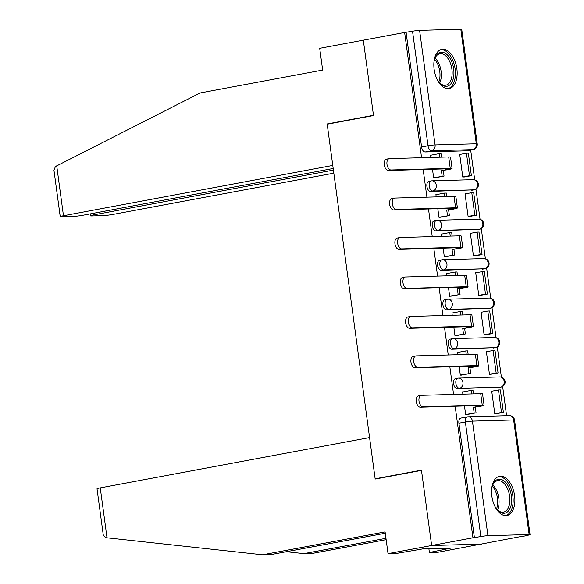 <?xml version="1.0" encoding="UTF-8"?>
<svg xmlns="http://www.w3.org/2000/svg" width="584" height="584" viewBox="0 0 584 584"><rect width="100%" height="100%" fill="white"/><g stroke="black" fill="none" stroke-linecap="round" stroke-linejoin="round"><path stroke-width="0.88" d="M455.819 378.585A5.117 2.891 79.4 0 0 455.564 378.614A5.117 2.891 79.4 0 0 453.593 383.724A5.117 2.891 79.4 0 0 457.184 388.703L459.469 388.28A5.117 2.891 -100.6 0 1 455.87 383.301A5.117 2.891 -100.6 0 1 457.849 378.184A5.117 2.891 -100.6 0 1 458.104 378.162A5.117 4.205 88.4 0 1 458.644 378.103A5.117 4.205 88.4 0 1 462.937 382.44A5.117 4.205 -91.6 0 1 459.469 388.28L500.685 387.119A5.117 4.205 -91.6 0 0 504.153 381.286A5.117 4.205 -91.6 0 0 499.853 376.95A5.117 5.117 0 0 1 505.087 381.52A5.117 5.117 0 0 1 500.941 387.097A5.117 2.891 -100.6 0 1 500.685 387.119L457.184 388.703M450.483 339.129A5.117 2.891 79.4 0 0 450.227 339.158A5.117 2.891 79.4 0 0 448.256 344.268A5.117 2.891 79.4 0 0 451.848 349.247L454.133 348.823A5.117 2.891 -100.6 0 1 450.541 343.845A5.117 2.891 -100.6 0 1 452.512 338.727A5.117 2.891 -100.6 0 1 452.768 338.705A5.117 4.205 88.4 0 1 453.308 338.647A5.117 4.205 88.4 0 1 457.601 342.983A5.117 4.205 -91.6 0 1 454.133 348.823L495.349 347.662A5.117 4.205 -91.6 0 0 498.816 341.83A5.117 4.205 -91.6 0 0 494.524 337.494A5.117 5.117 0 0 1 499.751 342.063A5.117 5.117 0 0 1 495.604 347.641A5.117 2.891 -100.6 0 1 495.349 347.662L451.848 349.247M445.147 299.672A5.117 2.891 79.4 0 0 444.891 299.702A5.117 2.891 79.4 0 0 442.92 304.812A5.117 2.891 79.4 0 0 446.519 309.79L448.804 309.367A5.117 2.891 -100.6 0 1 445.205 304.388A5.117 2.891 -100.6 0 1 447.176 299.278A5.117 2.891 -100.6 0 1 447.432 299.249A5.117 4.205 88.4 0 1 447.972 299.19A5.117 4.205 88.4 0 1 452.271 303.527A5.117 4.205 -91.6 0 1 448.804 309.367L490.012 308.206A5.117 4.205 -91.6 0 0 493.48 302.373A5.117 4.205 -91.6 0 0 489.188 298.037A5.117 5.117 0 0 1 494.422 302.607A5.117 5.117 0 0 1 490.268 308.184A5.117 2.891 -100.6 0 1 490.012 308.206L446.519 309.79M439.81 260.216A5.117 2.891 79.4 0 0 439.555 260.245A5.117 2.891 79.4 0 0 437.584 265.355A5.117 2.891 79.4 0 0 441.183 270.334L443.468 269.91A5.117 2.891 -100.6 0 1 439.869 264.932A5.117 2.891 -100.6 0 1 441.84 259.822A5.117 2.891 -100.6 0 1 442.095 259.792A5.117 4.205 88.4 0 1 442.635 259.734A5.117 4.205 88.4 0 1 446.935 264.07A5.117 4.205 -91.6 0 1 443.468 269.91L484.676 268.757A5.117 4.205 -91.6 0 0 488.151 262.917A5.117 4.205 -91.6 0 0 483.851 258.581A5.117 5.117 0 0 1 489.085 263.15A5.117 5.117 0 0 1 484.932 268.728A5.117 2.891 -100.6 0 1 484.676 268.757L441.183 270.334M434.481 220.759A5.117 2.891 79.4 0 0 434.226 220.788A5.117 2.891 79.4 0 0 432.248 225.898A5.117 2.891 79.4 0 0 435.846 230.877L438.131 230.454A5.117 2.891 -100.6 0 1 434.532 225.475A5.117 2.891 -100.6 0 1 436.511 220.365A5.117 2.891 -100.6 0 1 436.766 220.336A5.117 4.205 88.4 0 1 437.306 220.278A5.117 4.205 88.4 0 1 441.599 224.621A5.117 4.205 -91.6 0 1 438.131 230.454L479.347 229.3A5.117 4.205 -91.6 0 0 482.815 223.46A5.117 4.205 -91.6 0 0 478.515 219.124A5.117 5.117 0 0 1 483.749 223.694A5.117 5.117 0 0 1 479.603 229.271A5.117 2.891 -100.6 0 1 479.347 229.3L435.846 230.877M429.145 181.303A5.117 2.891 79.4 0 0 428.89 181.332A5.117 2.891 79.4 0 0 426.919 186.449A5.117 2.891 79.4 0 0 430.51 191.421L432.795 190.997A5.117 2.891 -100.6 0 1 429.204 186.019A5.117 2.891 -100.6 0 1 431.174 180.909A5.117 2.891 -100.6 0 1 431.43 180.879A5.117 4.205 88.4 0 1 431.97 180.821A5.117 4.205 88.4 0 1 436.263 185.165A5.117 4.205 -91.6 0 1 432.795 190.997L474.011 189.844A5.117 4.205 -91.6 0 0 477.478 184.004A5.117 4.205 -91.6 0 0 473.179 179.668A5.117 5.117 0 0 1 478.413 184.237A5.117 5.117 0 0 1 474.266 189.815A5.117 2.891 -100.6 0 1 474.011 189.844L430.51 191.421M456.856 68.664A19.958 11.271 79.4 0 0 441.832 49.355A19.958 11.271 79.4 0 0 434.138 69.299A19.958 11.271 79.4 0 0 449.162 88.6A19.958 11.271 79.4 0 0 456.856 68.664M514.584 495.597A19.958 11.271 79.4 0 0 499.561 476.296A19.958 11.271 79.4 0 0 491.867 496.232A19.958 11.271 79.4 0 0 506.89 515.541A19.958 11.271 79.4 0 0 514.584 495.597M385.272 533.243L271.18 554.559L262.588 554.8L385.09 531.914L388.031 553.661L396.624 553.42L422.626 548.938L450.731 548.15L429.393 552.508L437.985 552.267L522.877 536.17M506.591 415.706L502.634 386.447M501.379 377.133L497.298 346.991M496.042 337.676L491.969 307.534M490.706 298.22L486.633 268.078M485.37 258.763L481.296 228.629M480.041 219.307L475.96 189.172M474.704 179.85L470.667 150.03M388.031 553.661L431.642 545.514L481.588 544.12L431.642 545.514L472.96 537.798L455.17 406.245M100.258 487.881L107.011 537.813L105.587 537.638L103.295 535.199L97.017 488.793A7.68 0.562 -7.7 0 1 100.258 487.881L369.57 437.569L375.176 479.048L421.48 470.397L431.642 545.514L421.451 470.149L375.147 478.8L327.201 124.195L373.504 115.544L363.314 40.172L404.632 32.456L421.568 157.702M423.166 169.506L426.904 197.158M428.495 208.963L432.24 236.615M433.832 248.419L437.569 276.071M439.168 287.875L442.906 315.528M444.504 327.332L448.242 354.984M449.841 366.788L453.578 394.441M522.906 536.397L527.892 535.236A5.117 0.372 172.3 0 0 530.053 534.63A5.117 0.372 172.3 0 0 529.133 534.543L487.917 535.696A5.117 0.372 172.3 0 0 480.851 536.557L465.36 421.976A5.117 2.891 -100.6 0 1 467.331 416.866A5.117 2.891 -100.6 0 1 467.587 416.837A5.117 4.205 -91.6 0 1 468.127 416.779A5.117 5.117 0 0 0 467.331 416.866L460.9 418.071A5.117 2.891 -100.6 0 0 458.922 423.181L465.36 421.976A5.117 0.372 172.3 0 1 472.427 421.122L487.917 535.696M472.96 537.798L480.851 536.557M466.893 150.716A5.117 2.891 -100.6 0 1 466.645 150.781A5.117 2.891 -100.6 0 1 466.39 150.811L425.181 151.964L431.613 150.767A5.117 2.891 -100.6 0 1 428.021 145.788L412.53 31.215A5.117 0.372 -7.7 0 1 419.589 30.353L460.805 29.2A5.117 0.372 -7.7 0 1 461.725 29.288L477.216 143.861A5.117 0.372 -7.7 0 0 476.296 143.773L460.805 29.2M412.53 31.215L404.632 32.456M432.481 169.25L433.649 177.879L435.81 177.645M460.805 154.271L459.703 154.3L462.776 177.061L464.944 176.872M466.141 193.727L465.032 193.757L468.113 216.518L470.281 216.328M436.722 194.552L435.905 194.574L436.226 196.896M437.817 208.707L438.986 217.336L441.146 217.102M471.478 233.184L470.368 233.213L473.449 255.974L475.617 255.785M442.059 234.001L441.241 234.031L441.555 236.352M443.154 248.163L444.322 256.792L446.483 256.558M476.814 272.64L475.704 272.67L478.778 295.431L480.946 295.241M447.395 273.458L446.577 273.487L446.891 275.809M448.49 287.62L449.658 296.249L451.819 296.015M482.143 312.09L481.041 312.126L484.114 334.887L486.282 334.698M452.731 312.914L451.914 312.944L452.228 315.265M453.826 327.069L454.987 335.705L457.148 335.471M487.479 351.546L486.37 351.583L489.45 374.344L491.619 374.154M458.06 352.371L457.25 352.393L457.564 354.722M459.155 366.526L460.323 375.162L462.484 374.928M492.816 391.003L491.706 391.039L494.787 413.8L496.955 413.611M463.397 391.827L462.579 391.849L462.893 394.178M376.775 478.749L375.147 478.8M431.394 155.096L430.576 155.118L430.89 157.439M464.492 405.982L465.66 414.618L467.82 414.384M498.4 387.55A5.117 2.891 79.4 0 0 498.656 387.521A5.117 2.891 79.4 0 0 498.904 387.455M493.064 348.093A5.117 2.891 79.4 0 0 493.319 348.064A5.117 2.891 79.4 0 0 493.568 347.998M487.728 308.637A5.117 2.891 79.4 0 0 487.983 308.608A5.117 2.891 79.4 0 0 488.231 308.542M482.391 269.18A5.117 2.891 79.4 0 0 482.654 269.151A5.117 2.891 79.4 0 0 482.902 269.085M477.062 229.724A5.117 2.891 79.4 0 0 477.318 229.694A5.117 2.891 79.4 0 0 477.566 229.629M471.726 190.267A5.117 2.891 79.4 0 0 471.981 190.238A5.117 2.891 79.4 0 0 472.23 190.172M474.412 537.755L458.922 423.181M406.092 32.412L421.582 146.993A5.117 2.891 79.4 0 0 425.181 151.964M388.338 170.484A5.76 3.248 -100.6 0 1 384.33 165.141A5.76 3.248 -100.6 0 1 386.506 159.133L389.207 158.629A5.76 3.248 79.4 0 0 387.024 164.637A5.76 3.248 79.4 0 0 391.032 169.98L450.235 168.323A10.235 0.752 -7.7 0 1 452.074 168.499A10.235 0.752 -7.7 0 1 447.753 169.71L441.394 170.601L445.862 169.762A6.913 0.504 172.3 0 0 448.775 168.951A6.913 0.504 172.3 0 0 447.534 168.827L388.338 170.484L391.032 169.98M452.074 168.499L450.534 157.118A10.235 0.752 -7.7 0 0 448.694 156.943L389.499 158.6A5.76 3.248 79.4 0 0 389.207 158.629M433.635 177.755L444.044 176.105L443.285 170.543M442.146 176.164L441.394 170.601M439.584 157.198L439.102 153.65L441 153.599L441.475 157.14M430.591 155.242L439.102 153.65M471.383 175.674L468.339 153.161L466.448 153.212L469.485 175.726L471.383 175.674L464.149 177.025M462.769 176.981L469.485 175.726M459.725 154.468L466.448 153.212M444.044 176.105L434.73 177.85M60.225 216.642L53.947 170.236L55.407 166.535L200.144 92.958L322.653 70.073L319.711 48.319L363.314 40.172L373.468 115.296L327.164 123.947L332.771 165.425L63.466 215.737A7.68 0.562 172.3 0 0 60.225 216.642A7.68 0.562 172.3 0 0 61.605 216.781L72.671 216.467A7.68 0.562 172.3 0 0 83.271 215.182L333.187 168.491M93.396 213.291L93.608 214.89A7.68 0.562 172.3 0 0 90.367 215.803A7.68 0.562 172.3 0 0 91.746 215.934L102.813 215.627A7.68 0.562 172.3 0 0 113.413 214.335L333.822 173.163M93.608 214.89L333.406 170.09M327.164 123.947L328.799 123.896M107.011 537.813L262.588 554.8M428.89 548.763L429.393 552.508M386.141 539.653L312.535 553.398L303.943 553.639L385.958 538.317M286.364 551.719L303.943 553.639M444.373 548.325L444.504 549.31M433.89 62.831A17.272 9.753 -100.6 0 1 434.971 58.13A17.272 9.753 -100.6 0 1 441.533 52.217A17.272 9.753 -100.6 0 1 453.666 69.014A17.272 9.753 -100.6 0 1 446.147 86.366A17.272 9.753 -100.6 0 1 439.599 82.906A17.272 9.753 -100.6 0 1 436.898 78.906M439.234 82.475A15.994 9.03 79.4 0 0 444.935 85.293A15.994 9.03 79.4 0 0 445.738 85.206A15.994 9.03 79.4 0 0 451.797 68.525A15.994 9.03 79.4 0 0 440.664 53.677A15.994 9.03 79.4 0 0 439.861 53.765A15.994 9.03 79.4 0 0 434.781 58.655M447.84 88.71A19.834 11.198 79.4 0 0 454.943 67.788A19.834 11.198 79.4 0 0 441.19 49.691A19.834 11.198 79.4 0 0 440.555 49.735M491.619 489.764A17.272 9.753 -100.6 0 1 492.692 485.063A17.272 9.753 -100.6 0 1 499.254 479.157A17.272 9.753 -100.6 0 1 511.394 495.955A17.272 9.753 -100.6 0 1 503.868 513.299A17.272 9.753 -100.6 0 1 497.32 509.839A17.272 9.753 -100.6 0 1 494.619 505.839M496.955 509.416A15.994 9.03 79.4 0 0 502.663 512.226A15.994 9.03 79.4 0 0 503.459 512.146A15.994 9.03 79.4 0 0 509.525 495.466A15.994 9.03 79.4 0 0 498.386 480.61A15.994 9.03 79.4 0 0 497.59 480.698A15.994 9.03 79.4 0 0 492.502 485.596M505.561 515.643A19.834 11.198 79.4 0 0 512.664 494.721A19.834 11.198 79.4 0 0 498.911 476.624A19.834 11.198 79.4 0 0 498.283 476.675M393.667 209.941A5.76 3.248 -100.6 0 1 389.659 204.597A5.76 3.248 -100.6 0 1 391.842 198.589L394.543 198.086A5.76 3.248 79.4 0 0 392.36 204.093A5.76 3.248 79.4 0 0 396.368 209.437L455.571 207.78A10.235 0.752 -7.7 0 1 457.403 207.955A10.235 0.752 -7.7 0 1 453.089 209.167L446.731 210.05L451.191 209.218A6.913 0.504 172.3 0 0 454.111 208.4A6.913 0.504 172.3 0 0 452.87 208.284L393.667 209.941L396.368 209.437M457.403 207.955L455.87 196.574A10.235 0.752 -7.7 0 0 454.031 196.399L394.828 198.056A5.76 3.248 79.4 0 0 394.543 198.086M438.971 217.212L449.373 215.562L448.621 209.999M447.483 215.62L446.731 210.05M444.92 196.655L444.439 193.107L446.329 193.056L446.811 196.596M435.927 194.698L444.439 193.107M476.719 215.131L473.675 192.618L471.777 192.669L474.821 215.182L476.719 215.131L469.478 216.482M468.098 216.438L474.821 215.182M465.061 193.924L471.777 192.669M449.373 215.562L440.066 217.306M399.003 249.397A5.76 3.248 -100.6 0 1 394.996 244.054A5.76 3.248 -100.6 0 1 397.178 238.046L399.879 237.542A5.76 3.248 79.4 0 0 397.697 243.55A5.76 3.248 79.4 0 0 401.704 248.893L460.9 247.236A10.235 0.752 -7.7 0 1 462.74 247.412A10.235 0.752 -7.7 0 1 458.425 248.623L452.067 249.507L456.527 248.674A6.913 0.504 172.3 0 0 459.447 247.857A6.913 0.504 172.3 0 0 458.206 247.74L399.003 249.397L401.704 248.893M462.74 247.412L461.199 236.031A10.235 0.752 -7.7 0 0 459.367 235.856L400.164 237.513A5.76 3.248 79.4 0 0 399.879 237.542M444.307 256.668L454.71 255.018L453.958 249.456M452.819 255.077L452.067 249.507M450.249 236.111L449.775 232.563L451.666 232.512L452.147 236.053M441.263 234.155L449.775 232.563M482.048 254.588L479.004 232.074L477.113 232.125L480.157 254.639L482.048 254.588L474.814 255.938M473.434 255.894L480.157 254.639M470.39 233.381L477.113 232.125M454.71 255.018L445.395 256.763M404.34 288.854A5.76 3.248 -100.6 0 1 400.332 283.51A5.76 3.248 -100.6 0 1 402.515 277.502L405.208 276.998A5.76 3.248 79.4 0 0 403.033 283.006A5.76 3.248 79.4 0 0 407.041 288.35L466.236 286.693A10.235 0.752 -7.7 0 1 468.076 286.868A10.235 0.752 -7.7 0 1 463.754 288.08L459.294 288.912L457.396 288.963L461.864 288.131A6.913 0.504 172.3 0 0 464.776 287.313A6.913 0.504 172.3 0 0 463.535 287.197L404.34 288.854L407.041 288.35M468.076 286.868L466.536 275.487A10.235 0.752 -7.7 0 0 464.696 275.312L405.5 276.969A5.76 3.248 79.4 0 0 405.208 276.998M449.636 296.117L460.046 294.475L459.294 288.912M458.148 294.533L457.396 288.963M455.586 275.568L455.111 272.02L457.002 271.969L457.484 275.509M446.592 273.611L455.111 272.02M487.384 294.044L484.34 271.531L482.45 271.582L485.494 294.095L487.384 294.044L480.15 295.394M478.771 295.351L485.494 294.095M475.726 272.837L482.45 271.582M460.046 294.475L450.731 296.219M409.676 328.31A5.76 3.248 -100.6 0 1 405.668 322.967A5.76 3.248 -100.6 0 1 407.844 316.959L410.545 316.455A5.76 3.248 79.4 0 0 408.362 322.463A5.76 3.248 79.4 0 0 412.377 327.807L471.573 326.149A10.235 0.752 -7.7 0 1 473.412 326.325A10.235 0.752 -7.7 0 1 469.091 327.536L464.63 328.369L462.732 328.42L467.2 327.587A6.913 0.504 172.3 0 0 470.113 326.77A6.913 0.504 172.3 0 0 468.872 326.653L409.676 328.31L412.377 327.807M473.412 326.325L471.872 314.944A10.235 0.752 -7.7 0 0 470.032 314.761L410.837 316.426A5.76 3.248 79.4 0 0 410.545 316.455M454.972 335.574L465.382 333.931L464.63 328.369M463.484 333.99L462.732 328.42M460.922 315.017L460.44 311.476L462.338 311.425L462.813 314.966M451.928 313.068L460.44 311.476M492.721 333.5L489.677 310.987L487.786 311.038L490.83 333.552L492.721 333.5L485.486 334.851M484.107 334.807L490.83 333.552M481.063 312.294L487.786 311.038M465.382 333.931L456.067 335.676M415.012 367.767A5.76 3.248 -100.6 0 1 410.997 362.423A5.76 3.248 -100.6 0 1 413.18 356.415L415.881 355.911A5.76 3.248 79.4 0 0 413.698 361.912A5.76 3.248 79.4 0 0 417.706 367.263L476.909 365.606A10.235 0.752 -7.7 0 1 478.749 365.781A10.235 0.752 -7.7 0 1 474.427 366.993L468.069 367.876L472.536 367.044A6.913 0.504 172.3 0 0 475.449 366.226A6.913 0.504 172.3 0 0 474.208 366.11L415.012 367.767L417.706 367.263M478.749 365.781L477.208 354.4A10.235 0.752 -7.7 0 0 475.369 354.218L416.166 355.882A5.76 3.248 79.4 0 0 415.881 355.911M460.309 375.03L470.711 373.388L469.959 367.825M468.821 373.446L468.069 367.876M466.258 354.473L465.776 350.933L467.667 350.882L468.149 354.422M457.265 352.524L465.776 350.933M498.057 372.95L495.013 350.444L493.115 350.495L496.159 373.008L498.057 372.95L490.815 374.308M489.443 374.264L496.159 373.008M486.399 351.75L493.115 350.495M470.711 373.388L461.404 375.132M420.341 407.223A5.76 3.248 -100.6 0 1 416.334 401.88A5.76 3.248 -100.6 0 1 418.516 395.872L421.217 395.368A5.76 3.248 79.4 0 0 419.035 401.369A5.76 3.248 79.4 0 0 423.042 406.719L482.238 405.062A10.235 0.752 -7.7 0 1 484.078 405.238A10.235 0.752 -7.7 0 1 479.763 406.449L473.405 407.333L477.865 406.5A6.913 0.504 172.3 0 0 480.785 405.683A6.913 0.504 172.3 0 0 479.544 405.566L420.341 407.223L423.042 406.719M484.078 405.238L482.545 393.857A10.235 0.752 -7.7 0 0 480.705 393.674L421.502 395.339A5.76 3.248 79.4 0 0 421.217 395.368M465.645 414.487L476.048 412.844L475.296 407.282M474.157 412.895L473.405 407.333M471.595 393.93L471.113 390.389L473.004 390.338L473.485 393.879M462.601 391.981L471.113 390.389M503.386 412.406L500.349 389.9L498.451 389.951L501.495 412.465L503.386 412.406L496.152 413.764M494.772 413.72L501.495 412.465M491.728 391.207L498.451 389.951M476.048 412.844L466.733 414.589M529.133 534.543L513.643 419.969L472.427 421.122A5.117 4.205 -91.6 0 0 468.127 416.779L509.343 415.625A5.117 4.205 -91.6 0 1 513.643 419.969A5.117 0.372 -7.7 0 1 514.555 420.057A5.117 5.117 0 0 0 509.343 415.625M466.39 150.811L472.828 149.606L431.613 150.767A5.117 4.205 88.4 0 0 435.08 144.927L476.296 143.773A5.117 4.205 88.4 0 1 472.828 149.606A5.117 2.891 -100.6 0 0 473.084 149.584A5.117 5.117 0 0 0 477.216 143.861M419.589 30.353L435.08 144.927A5.117 0.372 172.3 0 0 428.021 145.788L421.582 146.993M445.738 168.878L445.862 169.762M448.694 156.943L450.235 168.323M56.714 165.812L63.466 215.737M435.065 58.028A15.994 9.03 -100.6 0 1 439.723 82.965M438.803 81.942A15.469 8.731 79.4 0 0 434.576 59.312M492.786 484.968A15.994 9.03 -100.6 0 1 497.444 509.898M496.531 508.876A15.469 8.731 79.4 0 0 492.297 486.246M451.074 208.335L451.191 209.218M454.031 196.399L455.571 207.78M456.411 247.791L456.527 248.674M459.367 235.856L460.9 247.236M461.747 287.248L461.864 288.131M464.696 275.312L466.236 286.693M467.076 326.704L467.2 327.587M470.032 314.761L471.573 326.149M472.412 366.161L472.536 367.044M475.369 354.218L476.909 365.606M477.749 405.61L477.865 406.5M480.705 393.674L482.238 405.062M455.564 378.614L457.849 378.184A5.117 5.117 0 0 1 458.644 378.103L499.853 376.95M450.227 339.158L452.512 338.727A5.117 5.117 0 0 1 453.308 338.647L494.524 337.494M444.891 299.702L447.176 299.278A5.117 5.117 0 0 1 447.972 299.19L489.188 298.037M439.555 260.245L441.84 259.822A5.117 5.117 0 0 1 442.635 259.734L483.851 258.581M434.226 220.788L436.511 220.365A5.117 5.117 0 0 1 437.306 220.278L478.515 219.124M428.89 181.332L431.174 180.909A5.117 5.117 0 0 1 431.97 180.821L473.179 179.668M471.981 190.238L474.266 189.815M477.318 229.694L479.603 229.271M482.654 269.151L484.932 268.728M487.983 308.608L490.268 308.184M493.319 348.064L495.604 347.641M498.656 387.521L500.941 387.097M466.645 150.781L473.084 149.584M530.053 534.63L514.555 420.057M90.367 215.803L90.111 213.905"/></g></svg>
